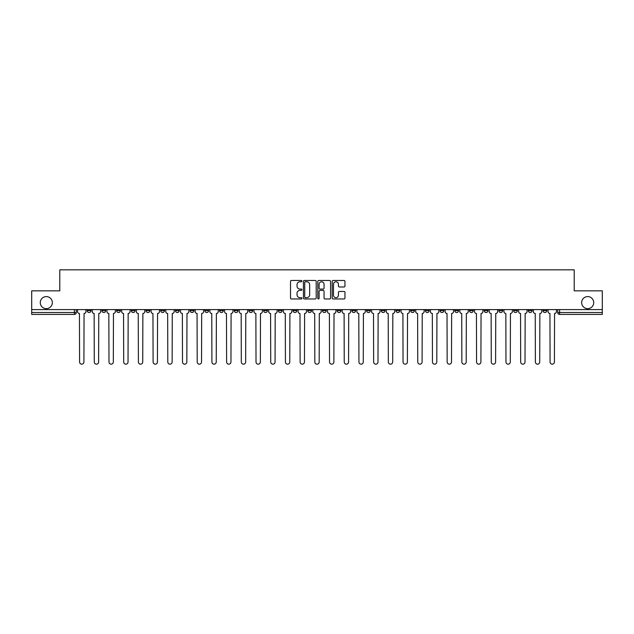 <?xml version="1.0" encoding="UTF-8"?>
<svg xmlns="http://www.w3.org/2000/svg" width="634" height="634" viewBox="0 0 634 634"><rect width="100%" height="100%" fill="white"/><g stroke="black" fill="none" stroke-linecap="round" stroke-linejoin="round"><path stroke-width="0.95" d="M301.919 281.108A0.65 0.65 0 0 0 301.269 280.466L291.442 280.466A0.927 0.927 0 0 0 290.515 281.385L290.515 298.043A0.927 0.927 0 0 0 291.442 298.963L301.269 298.963A0.65 0.65 0 0 0 301.919 298.321A0.65 0.65 0 0 0 301.269 297.671L300.001 297.671A2.964 2.964 0 0 1 297.037 294.707L297.037 293.32A2.964 2.964 0 0 1 300.001 290.364L301.269 290.364A0.65 0.65 0 0 0 301.919 289.714A0.65 0.65 0 0 0 301.269 289.064L300.001 289.064A2.964 2.964 0 0 1 297.037 286.108L297.037 284.721A2.964 2.964 0 0 1 300.001 281.758L301.269 281.758A0.65 0.65 0 0 0 301.919 281.108M581.655 302.624A6.031 6.031 0 0 0 587.694 308.655A6.031 6.031 0 0 0 593.725 302.624A6.031 6.031 0 0 0 587.694 296.593A6.031 6.031 0 0 0 581.655 302.624M40.275 302.624A6.031 6.031 0 0 0 46.306 308.655A6.031 6.031 0 0 0 52.345 302.624A6.031 6.031 0 0 0 46.306 296.593A6.031 6.031 0 0 0 40.275 302.624M484.202 309.598L484.202 310.636L487.974 310.636A1.886 1.886 0 0 1 486.088 312.522A1.886 1.886 0 0 1 484.202 310.636L484.202 309.598M469.501 309.598L469.501 310.636L473.273 310.636A1.886 1.886 0 0 1 471.387 312.522A1.886 1.886 0 0 1 469.501 310.636L469.501 309.598M381.28 309.598L381.28 310.636L385.052 310.636A1.886 1.886 0 0 1 383.166 312.522A1.886 1.886 0 0 1 381.28 310.636L381.28 309.598M366.579 309.598L366.579 310.636L370.343 310.636A1.886 1.886 0 0 1 368.465 312.522A1.886 1.886 0 0 1 366.579 310.636L366.579 309.598M351.87 309.598L351.87 310.636L355.642 310.636A1.886 1.886 0 0 1 353.756 312.522A1.886 1.886 0 0 1 351.87 310.636L351.87 309.598M322.468 309.598L322.468 310.636L326.241 310.636A1.886 1.886 0 0 1 324.354 312.522A1.886 1.886 0 0 1 322.468 310.636L322.468 309.598M293.059 310.636L293.059 309.598L293.059 310.636A1.886 1.886 0 0 0 294.945 312.522A1.886 1.886 0 0 1 293.059 310.636L296.831 310.636A1.886 1.886 0 0 1 294.945 312.522A1.886 1.886 0 0 0 296.831 310.636L296.831 309.598L296.831 310.636M278.358 310.636L278.358 309.598L278.358 310.636A1.886 1.886 0 0 0 280.244 312.522A1.886 1.886 0 0 1 278.358 310.636L282.13 310.636A1.886 1.886 0 0 1 280.244 312.522M263.657 310.636L263.657 309.598L263.657 310.636A1.886 1.886 0 0 0 265.535 312.522A1.886 1.886 0 0 1 263.657 310.636L267.421 310.636A1.886 1.886 0 0 1 265.535 312.522A1.886 1.886 0 0 0 267.421 310.636L267.421 309.598L267.421 310.636M248.948 309.598L248.948 310.636L252.72 310.636A1.886 1.886 0 0 1 250.834 312.522A1.886 1.886 0 0 1 248.948 310.636L248.948 309.598M234.247 309.598L234.247 310.636L238.019 310.636A1.886 1.886 0 0 1 236.133 312.522A1.886 1.886 0 0 1 234.247 310.636L234.247 309.598M219.546 309.598L219.546 310.636L223.311 310.636A1.886 1.886 0 0 1 221.432 312.522A1.886 1.886 0 0 1 219.546 310.636L219.546 309.598M204.837 310.636L204.837 309.598L204.837 310.636A1.886 1.886 0 0 0 206.724 312.522A1.886 1.886 0 0 1 204.837 310.636L208.61 310.636A1.886 1.886 0 0 1 206.724 312.522M175.436 310.636L175.436 309.598L175.436 310.636A1.886 1.886 0 0 0 177.322 312.522A1.886 1.886 0 0 1 175.436 310.636L179.2 310.636A1.886 1.886 0 0 1 177.322 312.522A1.886 1.886 0 0 0 179.2 310.636L179.2 309.598L179.2 310.636M160.727 310.636L160.727 309.598L160.727 310.636A1.886 1.886 0 0 0 162.613 312.522A1.886 1.886 0 0 1 160.727 310.636L164.499 310.636A1.886 1.886 0 0 1 162.613 312.522A1.886 1.886 0 0 0 164.499 310.636L164.499 309.598L164.499 310.636M146.026 310.636L146.026 309.598L146.026 310.636A1.886 1.886 0 0 0 147.912 312.522A1.886 1.886 0 0 1 146.026 310.636L149.798 310.636A1.886 1.886 0 0 1 147.912 312.522A1.886 1.886 0 0 0 149.798 310.636L149.798 309.598L149.798 310.636M131.325 310.636L131.325 309.598L131.325 310.636A1.886 1.886 0 0 0 133.211 312.522A1.886 1.886 0 0 1 131.325 310.636L135.097 310.636A1.886 1.886 0 0 1 133.211 312.522M116.624 310.636L116.624 309.598L116.624 310.636A1.886 1.886 0 0 0 118.503 312.522A1.886 1.886 0 0 1 116.624 310.636L120.389 310.636A1.886 1.886 0 0 1 118.503 312.522A1.886 1.886 0 0 0 120.389 310.636L120.389 309.598L120.389 310.636M101.915 310.636L101.915 309.598L101.915 310.636A1.886 1.886 0 0 0 103.802 312.522A1.886 1.886 0 0 1 101.915 310.636L105.688 310.636A1.886 1.886 0 0 1 103.802 312.522A1.886 1.886 0 0 0 105.688 310.636L105.688 309.598L105.688 310.636M344.04 286.988A0.927 0.927 0 0 0 344.959 286.061L344.959 281.385A0.927 0.927 0 0 0 344.04 280.466L333.119 280.466A0.927 0.927 0 0 0 332.192 281.385L332.192 298.043A0.927 0.927 0 0 0 333.119 298.963L344.04 298.963A0.927 0.927 0 0 0 344.959 298.043L344.959 292.401A0.927 0.927 0 0 0 344.04 291.474L339.364 291.474A0.927 0.927 0 0 0 338.437 292.401L338.437 295.198A2.473 2.473 0 0 1 335.965 297.671A2.473 2.473 0 0 1 333.492 295.198L333.492 284.23A2.473 2.473 0 0 1 335.965 281.758A2.473 2.473 0 0 1 338.437 284.23L338.437 286.061A0.927 0.927 0 0 0 339.364 286.988L344.04 286.988M31.7 309.598L31.7 290.847L59.786 290.847L59.786 269.83L574.214 269.83L574.214 290.847L602.3 290.847L602.3 309.598L31.7 309.598L31.7 312.522L76.278 312.522L76.278 309.598L76.278 312.522A1.886 1.886 0 0 1 74.4 314.409L31.7 314.409L31.7 312.522M316.192 281.385A0.927 0.927 0 0 0 315.264 280.466L304.352 280.466A0.927 0.927 0 0 0 303.424 281.385L303.424 298.043A0.927 0.927 0 0 0 304.352 298.963L315.264 298.963A0.927 0.927 0 0 0 316.192 298.043L316.192 281.385M318.736 280.466L329.648 280.466A0.927 0.927 0 0 1 330.576 281.385L330.576 298.043A0.927 0.927 0 0 1 329.648 298.963L324.98 298.963A0.927 0.927 0 0 1 324.053 298.043L324.053 291.283A0.927 0.927 0 0 0 323.126 290.364L320.027 290.364A0.927 0.927 0 0 0 319.108 291.283L319.108 298.321A0.65 0.65 0 0 1 318.458 298.963A0.65 0.65 0 0 1 317.808 298.321L317.808 281.385A0.927 0.927 0 0 1 318.736 280.466M557.722 309.598L557.722 312.522L602.3 312.522L602.3 314.409L559.6 314.409A1.886 1.886 0 0 1 557.722 312.522A1.886 1.886 0 0 0 559.6 314.409L559.6 309.598M602.3 309.598L602.3 312.522M546.785 309.598L546.785 310.636A1.886 1.886 0 0 1 544.899 312.522A1.886 1.886 0 0 1 543.013 310.636L546.785 310.636M543.013 309.598L543.013 310.636M532.084 309.598L532.084 310.636A1.886 1.886 0 0 1 530.198 312.522A1.886 1.886 0 0 1 528.312 310.636A1.886 1.886 0 0 0 530.198 312.522M528.312 309.598L528.312 310.636L532.084 310.636M517.376 309.598L517.376 310.636A1.886 1.886 0 0 1 515.497 312.522A1.886 1.886 0 0 1 513.611 310.636L517.376 310.636M513.611 309.598L513.611 310.636M502.675 309.598L502.675 310.636A1.886 1.886 0 0 1 500.789 312.522A1.886 1.886 0 0 1 498.903 310.636L502.675 310.636M498.903 309.598L498.903 310.636M487.974 309.598L487.974 310.636M473.273 309.598L473.273 310.636L473.273 309.598M458.564 309.598L458.564 310.636A1.886 1.886 0 0 1 456.678 312.522A1.886 1.886 0 0 1 454.8 310.636L458.564 310.636M454.8 309.598L454.8 310.636M443.863 309.598L443.863 310.636A1.886 1.886 0 0 1 441.977 312.522A1.886 1.886 0 0 1 440.091 310.636L443.863 310.636M440.091 309.598L440.091 310.636M429.163 309.598L429.163 310.636A1.886 1.886 0 0 1 427.276 312.522A1.886 1.886 0 0 1 425.39 310.636L429.163 310.636M425.39 309.598L425.39 310.636M414.454 309.598L414.454 310.636A1.886 1.886 0 0 1 412.568 312.522A1.886 1.886 0 0 1 410.689 310.636L414.454 310.636M410.689 309.598L410.689 310.636M399.753 309.598L399.753 310.636A1.886 1.886 0 0 1 397.867 312.522A1.886 1.886 0 0 1 395.981 310.636L399.753 310.636M395.981 309.598L395.981 310.636M385.052 309.598L385.052 310.636A1.886 1.886 0 0 1 383.166 312.522M370.343 309.598L370.343 310.636M355.642 310.636L355.642 309.598L355.642 310.636A1.886 1.886 0 0 1 353.756 312.522M340.941 309.598L340.941 310.636A1.886 1.886 0 0 1 339.055 312.522A1.886 1.886 0 0 1 337.169 310.636A1.886 1.886 0 0 0 339.055 312.522A1.886 1.886 0 0 0 340.941 310.636L337.169 310.636L337.169 309.598M326.241 310.636L326.241 309.598L326.241 310.636A1.886 1.886 0 0 1 324.354 312.522M311.532 309.598L311.532 310.636A1.886 1.886 0 0 1 309.646 312.522A1.886 1.886 0 0 1 307.759 310.636A1.886 1.886 0 0 0 309.646 312.522M307.759 309.598L307.759 310.636L311.532 310.636M282.13 309.598L282.13 310.636L282.13 309.598M252.72 310.636L252.72 309.598L252.72 310.636A1.886 1.886 0 0 1 250.834 312.522M238.019 310.636L238.019 309.598L238.019 310.636A1.886 1.886 0 0 1 236.133 312.522M223.311 310.636L223.311 309.598L223.311 310.636A1.886 1.886 0 0 1 221.432 312.522M208.61 309.598L208.61 310.636L208.61 309.598M193.909 310.636L193.909 309.598L193.909 310.636A1.886 1.886 0 0 1 192.023 312.522A1.886 1.886 0 0 1 190.137 310.636L193.909 310.636A1.886 1.886 0 0 1 192.023 312.522M190.137 309.598L190.137 310.636M135.097 309.598L135.097 310.636L135.097 309.598M90.987 309.598L90.987 310.636A1.886 1.886 0 0 1 89.101 312.522A1.886 1.886 0 0 1 87.215 310.636A1.886 1.886 0 0 0 89.101 312.522A1.886 1.886 0 0 0 90.987 310.636L90.987 309.598M87.215 309.598L87.215 310.636L90.987 310.636M74.4 309.598L74.4 314.409A1.886 1.886 0 0 0 76.278 312.522M305.366 281.758A0.65 0.65 0 0 0 304.716 282.407L304.716 297.021A0.65 0.65 0 0 0 305.366 297.671L306.705 297.671A2.964 2.964 0 0 0 309.669 294.707L309.669 284.721A2.964 2.964 0 0 0 306.705 281.758L305.366 281.758M324.053 284.278A2.473 2.473 0 0 0 321.581 281.805A2.473 2.473 0 0 0 319.108 284.278L319.108 288.145A0.927 0.927 0 0 0 320.027 289.064L323.126 289.064A0.927 0.927 0 0 0 324.053 288.145L324.053 284.278M77.554 311.579L77.554 309.598L77.554 311.579A1.886 1.886 0 0 0 79.44 313.465L79.583 362.006A2.171 2.171 0 0 0 81.746 364.17A2.171 2.171 0 0 0 83.918 362.006L84.06 313.465A1.886 1.886 0 0 0 85.939 311.579L85.939 309.598L85.939 311.579M79.44 313.465L79.583 362.006M83.918 362.006L84.06 313.465M92.255 311.579L92.255 309.598L92.255 311.579A1.886 1.886 0 0 0 94.141 313.465L94.284 362.006A2.171 2.171 0 0 0 96.447 364.17A2.171 2.171 0 0 0 98.619 362.006L98.761 313.465A1.886 1.886 0 0 0 100.647 311.579L100.647 309.598L100.647 311.579M106.964 311.579L106.964 309.598L106.964 311.579A1.886 1.886 0 0 0 108.842 313.465L108.985 362.006A2.171 2.171 0 0 0 111.156 364.17A2.171 2.171 0 0 0 113.32 362.006L113.462 313.465A1.886 1.886 0 0 0 115.348 311.579L115.348 309.598L115.348 311.579M94.141 313.465L94.284 362.006M98.619 362.006L98.761 313.465M108.842 313.465L108.985 362.006M113.32 362.006L113.462 313.465M121.665 311.579L121.665 309.598L121.665 311.579A1.886 1.886 0 0 0 123.551 313.465L123.693 362.006A2.171 2.171 0 0 0 125.857 364.17A2.171 2.171 0 0 0 128.028 362.006L128.163 313.465A1.886 1.886 0 0 0 130.049 311.579L130.049 309.598L130.049 311.579M136.365 311.579L136.365 309.598L136.365 311.579A1.886 1.886 0 0 0 138.252 313.465L138.394 362.006A2.171 2.171 0 0 0 140.558 364.17A2.171 2.171 0 0 0 142.729 362.006L142.872 313.465A1.886 1.886 0 0 0 144.758 311.579L144.758 309.598L144.758 311.579M151.066 311.579L151.066 309.598L151.066 311.579A1.886 1.886 0 0 0 152.952 313.465L153.095 362.006A2.171 2.171 0 0 0 155.267 364.17A2.171 2.171 0 0 0 157.43 362.006L157.573 313.465A1.886 1.886 0 0 0 159.459 311.579L159.459 309.598L159.459 311.579M123.551 313.465L123.693 362.006M128.028 362.006L128.163 313.465M138.252 313.465L138.394 362.006M142.729 362.006L142.872 313.465M152.952 313.465L153.095 362.006M157.43 362.006L157.573 313.465M165.775 311.579L165.775 309.598L165.775 311.579A1.886 1.886 0 0 0 167.661 313.465L167.796 362.006A2.171 2.171 0 0 0 169.967 364.17A2.171 2.171 0 0 0 172.139 362.006L172.274 313.465A1.886 1.886 0 0 0 174.16 311.579L174.16 309.598L174.16 311.579M167.661 313.465L167.796 362.006M172.139 362.006L172.274 313.465M180.476 311.579L180.476 309.598L180.476 311.579A1.886 1.886 0 0 0 182.362 313.465L182.505 362.006A2.171 2.171 0 0 0 184.668 364.17A2.171 2.171 0 0 0 186.84 362.006L186.982 313.465A1.886 1.886 0 0 0 188.869 311.579L188.869 309.598L188.869 311.579M182.362 313.465L182.505 362.006M186.84 362.006L186.982 313.465M195.177 311.579L195.177 309.598L195.177 311.579A1.886 1.886 0 0 0 197.063 313.465L197.206 362.006A2.171 2.171 0 0 0 199.377 364.17A2.171 2.171 0 0 0 201.541 362.006L201.683 313.465A1.886 1.886 0 0 0 203.569 311.579L203.569 309.598L203.569 311.579M197.063 313.465L197.206 362.006M201.541 362.006L201.683 313.465M209.886 311.579L209.886 309.598L209.886 311.579A1.886 1.886 0 0 0 211.772 313.465L211.907 362.006A2.171 2.171 0 0 0 214.078 364.17A2.171 2.171 0 0 0 216.242 362.006L216.384 313.465A1.886 1.886 0 0 0 218.27 311.579L218.27 309.598L218.27 311.579M211.772 313.465L211.907 362.006M216.242 362.006L216.384 313.465M224.587 311.579L224.587 309.598L224.587 311.579A1.886 1.886 0 0 0 226.473 313.465L226.615 362.006A2.171 2.171 0 0 0 228.779 364.17A2.171 2.171 0 0 0 230.95 362.006L231.093 313.465A1.886 1.886 0 0 0 232.971 311.579L232.971 309.598L232.971 311.579M226.473 313.465L226.615 362.006M230.95 362.006L231.093 313.465M239.287 311.579L239.287 309.598L239.287 311.579A1.886 1.886 0 0 0 241.174 313.465L241.316 362.006A2.171 2.171 0 0 0 243.48 364.17A2.171 2.171 0 0 0 245.651 362.006L245.794 313.465A1.886 1.886 0 0 0 247.68 311.579L247.68 309.598L247.68 311.579M241.174 313.465L241.316 362.006M245.651 362.006L245.794 313.465M253.996 311.579L253.996 309.598L253.996 311.579A1.886 1.886 0 0 0 255.874 313.465L256.017 362.006A2.171 2.171 0 0 0 258.189 364.17A2.171 2.171 0 0 0 260.352 362.006L260.495 313.465A1.886 1.886 0 0 0 262.381 311.579L262.381 309.598L262.381 311.579M255.874 313.465L256.017 362.006M260.352 362.006L260.495 313.465M268.697 311.579L268.697 309.598L268.697 311.579A1.886 1.886 0 0 0 270.583 313.465L270.726 362.006A2.171 2.171 0 0 0 272.889 364.17A2.171 2.171 0 0 0 275.061 362.006L275.196 313.465A1.886 1.886 0 0 0 277.082 311.579L277.082 309.598L277.082 311.579M270.583 313.465L270.726 362.006M275.061 362.006L275.196 313.465M283.398 311.579L283.398 309.598L283.398 311.579A1.886 1.886 0 0 0 285.284 313.465L285.427 362.006A2.171 2.171 0 0 0 287.59 364.17A2.171 2.171 0 0 0 289.762 362.006L289.904 313.465A1.886 1.886 0 0 0 291.791 311.579L291.791 309.598L291.791 311.579M285.284 313.465L285.427 362.006M289.762 362.006L289.904 313.465M298.099 311.579L298.099 309.598L298.099 311.579A1.886 1.886 0 0 0 299.985 313.465L300.128 362.006A2.171 2.171 0 0 0 302.299 364.17A2.171 2.171 0 0 0 304.463 362.006L304.605 313.465A1.886 1.886 0 0 0 306.491 311.579L306.491 309.598L306.491 311.579M299.985 313.465L300.128 362.006M304.463 362.006L304.605 313.465M312.808 311.579L312.808 309.598L312.808 311.579A1.886 1.886 0 0 0 314.694 313.465L314.829 362.006A2.171 2.171 0 0 0 317 364.17A2.171 2.171 0 0 0 319.171 362.006L319.306 313.465A1.886 1.886 0 0 0 321.192 311.579L321.192 309.598L321.192 311.579M314.694 313.465L314.829 362.006M319.171 362.006L319.306 313.465M327.509 311.579L327.509 309.598L327.509 311.579A1.886 1.886 0 0 0 329.395 313.465L329.537 362.006A2.171 2.171 0 0 0 331.701 364.17A2.171 2.171 0 0 0 333.872 362.006L334.015 313.465A1.886 1.886 0 0 0 335.901 311.579L335.901 309.598L335.901 311.579M329.395 313.465L329.537 362.006M333.872 362.006L334.015 313.465M342.209 311.579L342.209 309.598L342.209 311.579A1.886 1.886 0 0 0 344.096 313.465L344.238 362.006A2.171 2.171 0 0 0 346.41 364.17A2.171 2.171 0 0 0 348.573 362.006L348.716 313.465A1.886 1.886 0 0 0 350.602 311.579L350.602 309.598L350.602 311.579M344.096 313.465L344.238 362.006M348.573 362.006L348.716 313.465M356.918 311.579L356.918 309.598L356.918 311.579A1.886 1.886 0 0 0 358.804 313.465L358.939 362.006A2.171 2.171 0 0 0 361.111 364.17A2.171 2.171 0 0 0 363.274 362.006L363.417 313.465A1.886 1.886 0 0 0 365.303 311.579L365.303 309.598L365.303 311.579M358.804 313.465L358.939 362.006M363.274 362.006L363.417 313.465M371.619 311.579L371.619 309.598L371.619 311.579A1.886 1.886 0 0 0 373.505 313.465L373.648 362.006A2.171 2.171 0 0 0 375.811 364.17A2.171 2.171 0 0 0 377.983 362.006L378.126 313.465A1.886 1.886 0 0 0 380.004 311.579L380.004 309.598L380.004 311.579M373.505 313.465L373.648 362.006M377.983 362.006L378.126 313.465M386.32 311.579L386.32 309.598L386.32 311.579A1.886 1.886 0 0 0 388.206 313.465L388.349 362.006A2.171 2.171 0 0 0 390.52 364.17A2.171 2.171 0 0 0 392.684 362.006L392.826 313.465A1.886 1.886 0 0 0 394.713 311.579L394.713 309.598L394.713 311.579M388.206 313.465L388.349 362.006M392.684 362.006L392.826 313.465M401.029 311.579L401.029 309.598L401.029 311.579A1.886 1.886 0 0 0 402.907 313.465L403.05 362.006A2.171 2.171 0 0 0 405.221 364.17A2.171 2.171 0 0 0 407.385 362.006L407.527 313.465A1.886 1.886 0 0 0 409.413 311.579L409.413 309.598L409.413 311.579M402.907 313.465L403.05 362.006M407.385 362.006L407.527 313.465M415.73 311.579L415.73 309.598L415.73 311.579A1.886 1.886 0 0 0 417.616 313.465L417.758 362.006A2.171 2.171 0 0 0 419.922 364.17A2.171 2.171 0 0 0 422.093 362.006L422.228 313.465A1.886 1.886 0 0 0 424.114 311.579L424.114 309.598L424.114 311.579M417.616 313.465L417.758 362.006M422.093 362.006L422.228 313.465M430.431 311.579L430.431 309.598L430.431 311.579A1.886 1.886 0 0 0 432.317 313.465L432.459 362.006A2.171 2.171 0 0 0 434.623 364.17A2.171 2.171 0 0 0 436.794 362.006L436.937 313.465A1.886 1.886 0 0 0 438.823 311.579L438.823 309.598L438.823 311.579M432.317 313.465L432.459 362.006M436.794 362.006L436.937 313.465M445.131 311.579L445.131 309.598L445.131 311.579A1.886 1.886 0 0 0 447.018 313.465L447.16 362.006A2.171 2.171 0 0 0 449.332 364.17A2.171 2.171 0 0 0 451.495 362.006L451.638 313.465A1.886 1.886 0 0 0 453.524 311.579L453.524 309.598L453.524 311.579M447.018 313.465L447.16 362.006M451.495 362.006L451.638 313.465M459.84 311.579L459.84 309.598L459.84 311.579A1.886 1.886 0 0 0 461.726 313.465L461.861 362.006A2.171 2.171 0 0 0 464.033 364.17A2.171 2.171 0 0 0 466.204 362.006L466.339 313.465A1.886 1.886 0 0 0 468.225 311.579L468.225 309.598L468.225 311.579M461.726 313.465L461.861 362.006M466.204 362.006L466.339 313.465M474.541 311.579L474.541 309.598L474.541 311.579A1.886 1.886 0 0 0 476.427 313.465L476.57 362.006A2.171 2.171 0 0 0 478.733 364.17A2.171 2.171 0 0 0 480.905 362.006L481.048 313.465A1.886 1.886 0 0 0 482.934 311.579L482.934 309.598L482.934 311.579M476.427 313.465L476.57 362.006M480.905 362.006L481.048 313.465M489.242 311.579L489.242 309.598L489.242 311.579A1.886 1.886 0 0 0 491.128 313.465L491.271 362.006A2.171 2.171 0 0 0 493.442 364.17A2.171 2.171 0 0 0 495.606 362.006L495.748 313.465A1.886 1.886 0 0 0 497.635 311.579L497.635 309.598L497.635 311.579M491.128 313.465L491.271 362.006M495.606 362.006L495.748 313.465M503.951 311.579L503.951 309.598L503.951 311.579A1.886 1.886 0 0 0 505.837 313.465L505.972 362.006A2.171 2.171 0 0 0 508.143 364.17A2.171 2.171 0 0 0 510.307 362.006L510.449 313.465A1.886 1.886 0 0 0 512.335 311.579L512.335 309.598L512.335 311.579M505.837 313.465L505.972 362.006M510.307 362.006L510.449 313.465M518.652 311.579L518.652 309.598L518.652 311.579A1.886 1.886 0 0 0 520.538 313.465L520.68 362.006A2.171 2.171 0 0 0 522.844 364.17A2.171 2.171 0 0 0 525.015 362.006L525.158 313.465A1.886 1.886 0 0 0 527.036 311.579L527.036 309.598L527.036 311.579M520.538 313.465L520.68 362.006M525.015 362.006L525.158 313.465M533.352 311.579L533.352 309.598L533.352 311.579A1.886 1.886 0 0 0 535.239 313.465L535.381 362.006A2.171 2.171 0 0 0 537.553 364.17A2.171 2.171 0 0 0 539.716 362.006L539.859 313.465A1.886 1.886 0 0 0 541.745 311.579L541.745 309.598L541.745 311.579M535.239 313.465L535.381 362.006M539.716 362.006L539.859 313.465M548.061 311.579L548.061 309.598L548.061 311.579A1.886 1.886 0 0 0 549.94 313.465L550.082 362.006A2.171 2.171 0 0 0 552.254 364.17A2.171 2.171 0 0 0 554.417 362.006L554.56 313.465A1.886 1.886 0 0 0 556.446 311.579L556.446 309.598L556.446 311.579M549.94 313.465L550.082 362.006M554.417 362.006L554.56 313.465"/></g></svg>
